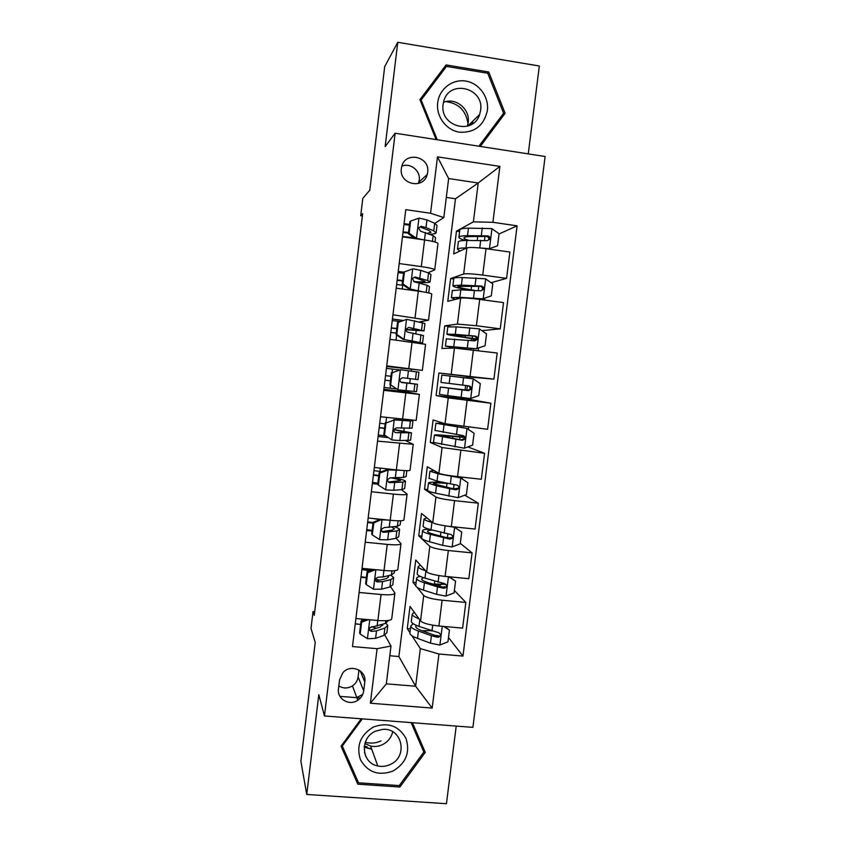<?xml version="1.0" encoding="UTF-8"?>
<svg xmlns="http://www.w3.org/2000/svg" width="846" height="846" viewBox="0 0 846 846"><rect width="100%" height="100%" fill="white"/><g stroke="black" fill="none" stroke-linecap="round" stroke-linejoin="round"><path stroke-width="1.27" d="M401.364 168.46C398.762 184.333 423.571 190.043 427.241 174.488L427.664 172.425C430.35 156.277 404.779 150.831 401.639 166.958L401.364 168.46M418.4 183.487L419.246 180.198C420.769 170.829 410.363 162.421 401.839 166.186M367.101 746.785L364.298 746.288M528.253 153.877L539.325 65.999L397.768 42.3L384.708 66.591L369.797 190.16L362.797 198.419L360.713 215.719L362.384 215.963M472.903 727.359L545.12 156.499L395.135 133.213L324.441 715.97L472.903 727.359M324.441 715.97L318.815 694.672L306.738 794.457L446.445 803.7L456.216 726.08M356.557 697.664L362.765 694.365M306.738 794.457L300.88 761.263L315.22 642.463L311 628.388L313.031 611.563L314.257 615.317L362.67 213.636L360.713 215.719M363.706 690.875L364.795 681.982C366.794 670.36 350.519 663.465 342.863 672.75L339.553 679.92L338.474 688.845C336.803 698.933 349.366 706.315 357.805 700.255C361.168 697.95 363.124 694.82 363.706 690.875L358.101 676.906L358.947 670.032M438.937 654.021L432.179 708.091L370.368 703.216L377.073 648.692L390.989 646.048L386.336 683.843L415.64 686.233L420.325 648.596L438.937 654.021L462.963 656.094L517.107 225.829L499.045 233.982M389.795 655.745L398.889 656.528L455.476 198.778L478.212 183L448.634 178.548L443.822 217.57L430.561 213.255L405.773 209.66L352.486 646.566L377.073 648.692M430.561 213.255L437.488 156.859L499.891 166.398L492.901 222.308L517.107 225.829M397.768 42.3L385.142 146.633L395.135 133.213M314.691 611.711L313.031 611.563M398.889 656.528L415.64 686.233L432.179 708.091M390.989 646.048L384.867 635.06M443.822 217.57L434.844 223.365M399.206 263.561L421.319 266.606C430.17 267.907 434.643 268.996 434.728 269.874L427.949 272.761M421.964 283.685L422.101 282.575M392.956 314.797L428.52 320.222L419.701 321.829M415.83 333.652L416.19 330.691M386.728 365.863L422.344 370.4L386.643 366.508M383.746 390.313L419.383 394.416L408.639 392.237L408.787 391M409.739 383.249L410.299 378.67M411.23 371.119L411.42 369.575M403.87 431.037L404.198 428.319M377.549 441.115L413.229 444.34L405.541 440.607M398.011 478.667L398.128 477.789M371.373 491.738L393.401 494.096C402.241 494.963 406.799 494.963 407.106 494.096L401.406 489.612M365.218 542.191L387.225 544.39C396.055 545.162 400.644 544.919 400.993 543.671L396.161 538.299M359.085 592.464L381.07 594.516C389.9 595.193 394.511 594.717 394.902 593.088L390.577 586.775M455.476 198.778L446.307 197.435M410.395 628.864L407.264 628.589L409.919 632.66M411.896 635.674L420.325 648.596M407.264 628.589L410.014 606.381L420.547 620.964C423.053 623.238 429.176 624.908 438.905 626.008L462.614 628.134L465.839 602.437L454.387 590.497M416.126 582.577L412.996 582.281L415.746 585.665M417.141 587.388L423.709 595.478C426.247 597.54 432.391 599.116 442.13 600.226L465.839 602.437M412.996 582.281L415.756 559.999L426.638 571.907C429.208 573.778 435.362 575.269 445.102 576.39L468.832 578.685L472.068 552.893L460.298 543.344M421.879 536.142L418.749 535.825L429.81 546.326C432.412 547.997 438.577 549.392 448.338 550.524L472.068 552.893M418.749 535.825L421.52 513.469L432.75 522.68C435.373 524.16 441.559 525.461 451.32 526.603L475.061 529.057L478.318 503.18L464.782 495.174M427.653 489.559L424.523 489.221L435.933 497.014C438.588 498.283 444.795 499.489 454.566 500.642L478.318 503.18M424.523 489.221L427.293 466.791L438.884 473.284C441.559 474.363 447.788 475.484 457.559 476.636L481.321 479.259L484.589 453.297L467.849 446.91M434.611 442.955L430.307 442.458L442.088 447.534L484.589 453.297M430.307 442.458L433.089 419.965L445.038 423.719L487.603 429.292L490.881 403.246L464.01 398.371M464.084 397.789L463.946 398.921L436.113 395.558L448.253 397.884L490.881 403.246M436.113 395.558L438.905 372.98L493.905 379.156L466.706 376.756M450.358 326.588L444.742 325.858L441.94 348.499L454.439 348.066L497.194 353.015L493.905 379.156M444.742 325.858L457.422 324.092L476.404 325.731L500.229 328.851L481.924 330.67M453.742 279L450.601 278.577L447.788 301.292L460.647 298.078C463.523 297.718 469.868 298.162 479.693 299.41L503.529 302.614L500.229 328.851M450.601 278.577L463.64 274.019C466.537 273.47 472.903 273.818 482.728 275.077L506.574 278.366L491.092 282.691M459.621 231.593L456.47 231.138L453.646 253.927L466.886 247.91C469.805 247.148 476.192 247.402 486.027 248.671L509.884 252.045L506.574 278.366M456.47 231.138L473.379 221.853L478.212 183L499.891 166.398M359.656 624.337L355.246 623.946M355.902 618.532L377.876 620.509C386.707 621.133 391.328 620.541 391.751 618.712L394.86 593.437M462.963 656.094L448.496 637.503M430.984 630.704L430.106 630.63M366.339 577.818L360.935 577.31M362.025 568.353L384.021 570.479C392.851 571.198 397.451 570.838 397.821 569.39L400.962 543.946M440.819 584.322L440.734 584.924L433.025 584.195M372.05 531.066L366.635 530.516M368.169 517.995L390.186 520.269C399.016 521.083 403.605 520.956 403.923 519.899L407.074 494.286M377.781 484.166L372.367 483.574M374.334 467.457L396.372 469.89C405.213 470.799 409.771 470.915 410.046 470.228L413.218 444.446M459.23 436.758L459.431 435.087M388.325 437.657L378.109 436.483M380.52 416.75L416.179 420.399L419.383 394.448M466.569 377.908L466.749 376.438L438.905 372.98M465.067 389.932L465.628 385.469M408.639 392.237L383.873 389.245M471.243 340.462L471.486 338.453M389.964 339.331L425.559 344.333L422.344 370.379M403.331 320.454L392.438 319.037M396.203 288.179L418.305 291.151C427.156 292.409 431.64 293.372 431.746 294.07L428.541 320.126M430.096 281.697L430.974 274.548L428.573 272.972L420.758 270.36L412.922 268.827L403.679 272.158L398.244 271.407M492.901 222.308L473.379 221.853M402.463 236.838L424.586 239.968C433.448 241.322 437.9 242.538 437.964 243.627L434.749 269.694M409.517 224.412L404.071 223.63M386.336 683.843L370.368 703.216M437.488 156.859L448.634 178.548M338.823 685.926C343.275 688.644 347.812 688.633 352.454 685.905C355.669 683.695 357.551 680.692 358.101 676.906M360.459 697.982L339.955 696.353M361.242 718.793L341.044 746.225L357.816 784.168L399.894 787.034L425.263 752.369L412.425 722.717M480.264 146.432L505.115 113.279L488.713 71.984L446.096 64.931L419.933 99.627L436.124 139.579M472.216 121.697L472.48 123.844M422.048 747.864L422.64 747.06L412.087 722.685M341.562 745.527L356.589 778.426M422.64 747.06L425.263 752.369M399.301 785.543L399.894 787.034M356.081 778.394L357.816 784.168M444.404 69.171L443.103 68.949L419.944 99.659M479.111 146.252L501.255 116.388M443.103 68.949L446.096 64.931M487.582 73.221L488.713 71.984M501.34 116.6L505.115 113.279M368.327 619.653L361.633 622.233L360.185 634.098L367.619 638.751L375.592 638.349L383.978 635.42L386.886 632.692L387.69 626.167M376.555 628.292L371.584 626.685M360.639 624.485L355.278 623.682M361.633 622.233L361.052 621.059L359.613 632.882L360.185 634.098M361.052 621.059L365.387 619.388M388.388 620.488L385.459 623.417L370.009 627.584C368.962 629.593 369.448 630.852 371.447 631.391L376.502 630.883L384.888 628.06L387.775 625.427L385.988 623.227M382.593 624.359L380.319 627.045L370.76 630.048L371.447 631.391M418.939 618.754C414.72 617.146 412.467 615.655 412.203 614.281L414.191 612.166M444.721 626.526L449.427 630.101L447.957 641.818L439.719 645.054L430.487 643.161L417.512 638.37C412.7 636.562 410.141 634.849 409.855 633.242L409.94 632.512M422.08 630.756L430.815 630.64M449.427 630.101L443.653 626.431M413.134 623.671L410.744 626.04C411.04 627.605 413.599 629.276 418.421 631.053L431.418 635.748L437.646 637.25L439.222 636.943C440.956 635.039 440.618 633.58 438.228 632.554L418.992 626.421C414.17 624.665 411.611 623.026 411.304 621.493L411.389 620.795M439.222 636.943L438.281 635.695L435.13 635.452L422.133 630.778C418.093 629.297 415.957 627.901 415.703 626.59L416.295 625.363M375.613 569.665L367.693 572.679L366.233 584.586L373.678 589.302L381.631 589.165L389.943 586.965L392.777 584.808L393.602 578.114M379.907 580.229L375.539 579.14M366.371 577.511L360.999 576.739M367.693 572.679L367.079 571.727L365.631 583.581L366.233 584.586M367.079 571.727L373.128 569.421M394.511 570.722L394.247 572.911L391.423 574.92L383.122 576.94L378.088 577.205L375.878 578.389C375.106 580.314 375.645 581.498 377.506 581.963L382.54 581.667L390.852 579.584L393.676 577.511L390.683 575.1M371.309 570.119L361.972 568.766M367.735 571.473L367.862 570.447L369.713 570.722M387.743 575.819L388.652 576.919L386.262 578.653L376.787 580.864L377.506 581.963M367.862 570.447L361.877 569.591M381.821 519.412L373.763 522.965L372.303 534.915L379.759 539.695L387.68 539.811L395.917 538.342L398.688 536.766L399.534 529.903M372.134 530.389L366.741 529.638M382.191 519.804L388.726 520.121M373.763 522.965L373.128 522.225L371.68 534.122L372.303 534.915M373.128 522.225L380.89 519.307M400.655 520.787L400.158 524.827L397.409 526.265L384.169 527.597L381.842 528.93C381.239 530.791 381.821 531.933 383.587 532.367L396.837 530.939L399.598 529.448C399.291 528.655 397.525 527.756 394.289 526.751M391.751 527.143L394.564 528.845L392.227 530.093L382.836 531.5L383.587 532.367M367.693 521.845L373.086 522.585M373.012 523.219L367.619 522.468M369.797 518.164L374.196 518.619M379.97 519.656L374.175 518.767M379.865 473.073L379.198 472.554L387.595 469.445L388.293 469.942L379.865 473.073L378.395 485.065L385.85 489.908L393.76 490.278L401.924 489.57L404.631 488.554L405.488 481.522M377.908 483.119L372.504 482.389M387.595 469.445L393.527 469.572M388.293 469.942L399.82 470.239M379.198 472.554L377.739 484.494L378.395 485.065M406.831 470.672L406.101 476.584L403.415 477.44L390.27 477.81L387.88 479.248C387.383 481.067 387.986 482.178 389.689 482.601L402.833 482.135L405.53 481.215C404.917 480.359 401.321 479.291 394.754 478.001M391.243 477.884C396.88 478.973 399.968 479.883 400.496 480.613L388.906 481.977L389.689 482.601M373.435 474.765L378.839 475.484M378.786 475.917L373.382 475.198M373.943 470.651L379.96 471.444L380.372 468.124M381.588 471.666L379.96 471.444M425.517 570.68C420.896 569.231 418.421 567.92 418.093 566.757L420.356 565.033M449.353 576.803L455.56 581.139L454.08 592.898L445.831 596.092L436.578 594.336L423.497 590.138C418.654 588.552 416.063 587.103 415.735 585.781L415.809 585.189M432.359 583.983L445.461 584.353M455.56 581.139L448.718 576.739M420.261 576.401C417.681 576.877 416.465 577.596 416.623 578.558C416.962 579.827 419.553 581.244 424.417 582.788L437.509 586.902L443.759 588.266L445.652 587.737C447.016 585.802 446.582 584.406 444.351 583.55L424.988 578.156C420.124 576.623 417.533 575.227 417.194 573.99L417.258 573.429M445.652 587.737L444.689 586.701L442.733 587.145L428.108 582.651C424.047 581.361 421.879 580.187 421.594 579.119L423.36 577.617M429.049 529.173C424.512 529.342 422.334 529.924 422.535 530.907L421.636 538.162C421.995 539.188 424.618 540.383 429.514 541.747L442.68 545.353L451.976 546.971L460.235 543.819L461.715 532.018L454.439 527.27L446.18 525.969M454.439 527.27L453.9 526.868M430.254 520.628L428.954 519.571M432.528 522.5L431.925 522.342C427.019 521.073 424.375 519.983 423.994 519.074L426.765 517.773M446.825 537.76L451.415 537.897M453.995 526.878L461.715 532.018M422.535 530.907C422.905 531.891 425.527 533.043 430.424 534.376L449.903 539.114L451.997 538.384C453.107 536.459 452.61 535.127 450.495 534.386L431.005 529.712C426.109 528.412 423.476 527.28 423.095 526.328L423.148 525.905M451.997 538.384L451.013 537.57L448.835 538.225L434.114 534.376C430.022 533.276 427.812 532.314 427.505 531.489C427.346 530.717 428.954 530.241 432.359 530.072M444.298 482.685C433.755 481.882 428.478 482.019 428.457 483.119L427.547 490.394C427.949 491.124 430.614 492.055 435.542 493.186L458.13 497.681L466.4 494.572L467.88 482.717L460.605 477.916L437.964 473.718L429.927 471.233L433.861 470.471M460.605 477.916L450.326 475.706M442.088 447.534L438.884 473.284L434.907 471.825L435.489 471.381M428.457 483.119L436.462 485.794L449.744 488.713L456.057 489.802L458.299 488.893C459.23 486.989 458.68 485.71 456.65 485.054L437.044 481.12L429.059 478.233M447.851 483.457L446.995 483.383L446.498 487.338M458.299 488.893L457.284 488.311L453.424 488.851L433.438 483.701C433.469 482.78 437.985 482.675 446.995 483.383M385.977 423.011L394.426 419.923L385.977 423.011L384.507 435.034L391.973 439.952L399.862 440.586L410.585 440.195L411.463 432.993M391.973 439.952L384.507 435.034M385.734 435.954L378.289 434.992M393.686 419.637L405.71 420.346L407.92 420.187L406.63 419.785M394.426 419.923L410.363 421.001L412.964 420.8L410.945 420.219M385.29 422.714L383.82 434.685M412.954 420.927L412.065 428.171L396.393 427.854L393.95 429.366C393.538 431.143 394.162 432.243 395.812 432.655L411.484 432.835L393.908 429.482M393.834 429.726L406.44 432.221L395.812 432.655M379.198 427.537L384.613 428.235M384.581 428.457L379.177 427.769M379.727 423.212L385.142 423.899M462.55 436.885L450.664 435.891C439.804 434.812 434.379 434.569 434.389 435.161L433.49 442.458L464.317 448.221L472.597 445.144L474.077 433.258L466.791 428.393L435.87 423.243L444.277 423.486M466.791 428.393L440.861 423.846L445.556 423.857M434.389 435.161L462.233 440.311L464.581 439.275C465.374 437.393 464.792 436.155 462.836 435.553L434.981 430.403M462.55 436.843L461.197 436.346L460.954 435.309M463.936 437.445L452.853 436.367L452.589 438.45M464.581 439.275L463.545 438.905L461.112 439.909L439.381 435.753L452.853 436.367M381.007 740.916C375.941 743.222 370.781 743.687 365.525 742.323L365.303 742.259M373.615 726.926C360.438 734.783 356.06 745.728 360.47 759.761C367.799 772.387 378.627 776.152 392.925 771.087C405.974 763.251 410.331 752.348 406.006 738.41C398.794 725.773 387.986 721.945 373.615 726.926M375.529 731.198C359.55 737.786 361.231 763.039 377.792 765.947C381.99 766.846 386.104 766.381 390.112 764.541C408.703 756.821 402.136 727.021 382.297 729.421L375.529 731.198M364.869 743.571L370.58 746.035C374.588 746.912 378.5 746.479 382.318 744.734C387.828 741.974 391.296 737.638 392.724 731.748M411.103 722.611L423.846 752.02L399.27 785.585L358.524 782.804L342.302 746.066L362.31 718.867M341.974 744.966L342.302 746.066M367.365 747.536L364.51 747.018M445.874 101.626C458.659 103.265 466.03 110.646 467.986 123.738M487.359 110.625C489.157 97.015 479.079 83.162 465.776 81.079C452.494 78.784 439.286 88.915 437.699 102.662C435.923 116.388 446.17 130.221 459.463 132.198C474.595 132.907 483.891 125.716 487.359 110.625M480.602 110.403C484.451 87.804 449.279 78.953 443.759 101.287L443.124 104.396C439.455 126.498 473.2 135.741 479.619 114.559L480.602 110.403M467.341 126.223L468.176 122.543C470.365 109.145 455.571 97.004 443.473 102.377M437.245 139.749L421.149 100.018L446.466 66.422L487.73 73.242L503.624 113.227L478.889 146.221M420.462 100.928L421.149 100.018M472.66 121.274L472.914 123.537M392.121 372.769L400.57 369.734L392.121 372.769L390.641 384.845L398.106 389.826L416.549 391.666L417.459 384.296L400.909 382.138M398.106 389.826L390.641 384.845M396.266 388.949L384.095 387.426M400.57 369.734L418.95 372.219L418.04 379.611L402.537 377.728L400.073 379.294C399.714 381.038 400.338 382.117 401.945 382.551L417.469 384.285M399.143 369.903L386.421 368.359M391.391 372.695L389.932 384.719M400.951 382.17L412.414 383.661L401.596 382.477M390.397 380.859L384.972 380.182L390.397 380.827M385.533 375.613L390.958 376.28M470.725 398.519L473.189 378.818L480.295 383.64L478.804 395.558L470.513 398.593L447.661 395.59L448.581 388.145L440.354 387.045L468.367 390.313L466.844 389.985L467.436 385.691M473.189 378.818L441.834 375.085L440.925 382.413L449.173 383.439L450.093 375.984M473.749 379.198L474.606 379.78M447.661 395.59L439.444 394.363L440.354 387.045M468.504 390.376L458.701 389.403M467.997 385.755C469.847 386.305 470.439 387.5 469.784 389.35L467.278 390.492L445.356 387.658L458.722 389.192M448.581 388.145L468.441 390.662L470.852 389.498C471.539 387.648 470.936 386.442 469.033 385.882L449.173 383.439M398.276 322.368L406.736 319.365L398.276 322.368L396.795 334.477L404.272 339.532L422.545 342.99L416.676 342.767M404.272 339.532L417.49 342.355L411.526 342.091M406.736 319.365L424.946 323.468L424.058 330.744M400.317 321.522L392.248 320.581M397.525 322.516L396.055 334.572L396.795 334.477M403.489 339.606L396.055 334.572M406.08 329.75L424.036 330.881L408.703 327.434L406.207 329.02C405.9 330.744 406.535 331.822 408.11 332.267L423.465 335.566L422.566 342.873M396.774 328.703L391.338 328.058M396.235 333.091L390.799 332.446M391.36 327.857L396.795 328.491M408.703 327.434L418.971 330.257L406.091 329.517M472.724 340.621L473.316 339.257L474.754 339.14L462.942 337.226C452.102 335.672 446.762 334.635 446.91 334.128L455.264 334.35L456.195 326.873L447.798 326.937M458.236 348.298L450.432 346.744L475.653 348.827L485.033 345.803L486.535 333.842L479.238 328.83L456.195 326.873M476.742 348.795L445.43 346.12L455.518 348.097M465.416 335.45L465.184 337.321L451.912 334.752L474.067 336.148C475.949 336.571 476.605 337.744 476.034 339.648L477.133 339.584C477.747 337.744 477.123 336.571 475.262 336.052L455.264 334.35M465.184 337.321L476.277 338.939M446.318 338.897L474.659 340.843L477.133 339.584M404.462 271.778L402.971 283.939L410.447 289.057L422.746 291.796M410.447 289.057L416.327 290.887M403.542 273.258L398.096 272.645M403.679 272.158L402.199 284.256L402.971 283.939M409.644 289.353L402.199 284.256M417.089 282.321C424.808 282.807 429.123 282.701 430.054 281.993L427.642 280.502L414.889 276.959L412.383 278.567L414.297 281.813L427.061 285.261L429.482 286.699L428.711 292.906M402.252 288.994L402.717 285.239L403.817 285.366M402.601 280.967L397.155 280.354M402.717 285.239L396.637 284.552M397.208 279.941L402.654 280.565M414.889 276.959L413.98 277.34L424.988 281.358C424.174 281.961 420.388 282.035 413.631 281.591M469.689 298.3L481.871 299.082L491.293 295.878L492.795 283.875L485.488 278.799L462.318 277.594C457.221 277.477 454.397 277.721 453.826 278.302L453.794 278.609M482.992 298.828L459.864 297.327L451.426 297.707L455.328 299.399M461.546 297.961L456.428 298.342L457.073 298.966M452.303 290.612L460.795 289.84L480.898 290.855L483.415 289.501C483.965 287.693 483.33 286.53 481.501 286.043L461.387 285.102L452.917 285.684C452.695 286.72 458.003 288.137 468.832 289.924L470.492 290.189M471.571 286.054L471.095 289.829C462.128 288.349 457.739 287.175 457.929 286.318L480.274 286.382C482.135 286.762 482.802 287.904 482.283 289.797L483.415 289.501M471.095 289.829L474.162 290.326M436.145 232.502L437.012 225.47L434.675 223.291L426.944 219.907L419.14 218.109L410.659 221.028L409.168 233.221L416.655 238.413L423.719 239.852M416.655 238.413L416.084 238.773M409.422 225.142L403.954 224.56M410.659 221.028L409.855 221.62L408.364 233.771L409.168 233.221M415.439 238.678L408.364 233.771M429.81 234.247C433.49 234.088 435.584 233.655 436.092 232.946L433.744 230.852L426.003 227.585L421.097 226.305L418.58 227.934L420.504 231.18L433.163 235.632L435.51 237.663L434.981 242.009M408.523 237.694L408.586 237.155L413.99 237.663M408.449 233.084L402.992 232.491M408.586 237.155L402.506 236.499M403.066 231.878L408.523 232.47M421.097 226.305L420.155 226.95L429.028 230.546L431.016 232.301L427.463 233.285M488.48 249.01L497.564 245.784L499.077 233.739L491.769 228.589L468.451 228.156C463.333 228.272 460.457 228.78 459.854 229.668L459.801 230.112M486.016 236.425L487.592 236.764M489.252 248.692L479.819 247.931M466.802 247.952L465.998 247.952C460.88 247.973 458.035 248.375 457.443 249.136L459.928 251.072M464.232 249.115L462.392 249.951M497.564 245.784L488.523 249.02M458.31 242.157L458.363 241.745C458.955 240.93 461.81 240.497 466.929 240.433L487.169 240.687L489.718 239.27C490.215 237.462 489.57 236.33 487.772 235.865L467.521 235.685C462.402 235.759 459.537 236.224 458.934 237.07C458.5 238.012 460.689 239.143 465.501 240.454M468.991 240.412C465.268 239.365 463.597 238.466 463.957 237.715C464.454 237.017 466.855 236.626 471.137 236.563L486.503 236.446C488.332 236.785 489.02 237.906 488.554 239.788L489.718 239.27M423.709 595.478L420.547 620.964M429.81 546.326L426.638 571.907M435.933 497.014L432.75 522.68M448.253 397.884L445.038 423.719M454.439 348.066L451.225 373.995M460.647 298.078L457.422 324.092M466.886 247.91L463.64 274.019M442.13 600.226L438.905 626.008M381.07 594.516L377.876 620.509M387.225 544.39L384.021 570.479M448.338 550.524L445.102 576.39M393.401 494.096L390.186 520.269M454.566 500.642L451.32 526.603M399.598 443.621L396.372 469.89M460.816 450.59L457.559 476.636M405.805 392.978L402.58 419.33M467.087 400.37L463.82 426.511M412.044 342.154L408.798 368.602M473.379 349.98L470.101 376.206M418.305 291.151L415.048 317.694M479.693 299.41L476.404 325.731M424.586 239.968L421.319 266.606M486.027 248.671L482.728 275.077M360.174 670.857L364.795 681.982M369.744 619.78L367.439 638.635M384.888 628.06L383.978 635.42M361.707 620.805L361.919 619.082M385.787 620.731L385.459 623.417M376.502 630.883L375.592 638.349M377.781 620.509L377.083 626.167M439.92 644.969L442.257 626.304M418.992 626.421L419.796 619.938M428.742 629.91L428.658 630.587M417.512 638.37L418.421 631.053M431.999 631.063L432.729 625.194M430.487 643.161L431.418 635.748M436.642 635.885L437.646 637.25M375.878 569.696L373.488 589.186M390.852 579.584L389.943 586.965M391.92 570.849L391.423 574.92M382.54 581.667L381.631 589.165M383.915 570.468L383.122 576.94M381.98 519.878L379.568 539.568M396.837 530.939L395.917 538.342M398.085 520.798L397.409 526.265M388.61 532.293L387.68 539.811M390.08 520.258L389.192 527.544M388.081 470.027L385.67 489.792M402.833 482.135L401.924 489.57M404.261 470.577L403.415 477.44M394.691 482.738L393.76 490.278M396.203 470.429L395.272 477.979M446.043 596.018L448.454 576.708M424.988 578.156L425.866 571.071M441.739 583.106L441.58 584.353M434.812 581.191L434.453 584.047M423.497 590.138L424.417 582.788M438.091 582.207L438.915 575.587M436.578 594.336L437.509 586.902M442.733 587.145L443.759 588.266M452.176 546.886L454.619 527.386M431.005 529.712L431.925 522.342M447.872 533.963L447.397 537.792M440.903 532.314L440.438 536.057M429.514 541.747L430.424 534.376M444.203 533.181L445.123 525.81M442.68 545.353L443.611 537.897M448.835 538.225L449.903 539.114M458.342 497.596L460.784 478.032M437.044 481.12L437.964 473.718M454.027 484.663L453.498 488.872M435.542 493.186L436.462 485.794M450.336 483.986L451.267 476.499M448.814 496.2L449.744 488.713M454.958 489.147L456.057 489.802M394.215 420.007L391.783 439.835M408.861 433.163L407.941 440.618M384.317 435.764L384.401 435.077M385.945 422.471L386.559 417.459M410.363 421.001L409.443 428.457M400.793 433.025L399.862 440.586M402.305 420.663L401.374 428.235M464.528 448.137L466.981 428.51M443.093 432.359L444.013 424.935M454.228 425.284L454.101 426.299M461.324 426.204L461.165 427.442M459.96 437.086L459.642 439.677M441.591 444.467L442.511 437.054M456.491 434.633L457.422 427.114M454.958 446.889L455.899 439.37M461.112 439.909L462.233 440.311M461.197 436.346L463.745 436.642M364.192 747.198L371.732 749.218M371.669 749.038L364.224 746.87M471.518 122.374L471.296 124.574M400.359 369.808L397.927 389.71M414.91 384.031L413.99 391.508M390.133 388.177L390.514 385.11M392.058 372.462L392.47 369.099M416.412 371.817L415.492 379.304M406.915 383.132L405.985 390.725M408.438 370.738L407.508 378.331M462.656 385.099L463.597 377.559M461.123 397.398L462.064 389.869M467.278 390.492L468.441 390.662M466.971 390.101L468.663 390.313M406.524 319.439L404.081 339.405M420.97 334.73L420.05 342.239M396.013 340.103L396.637 334.963M398.191 322.273L398.307 321.29M422.482 322.474L421.551 329.993M413.06 333.07L412.118 340.695M414.582 320.634L413.652 328.259M473.316 339.257L476.055 339.606M476.954 348.721L479.418 328.957M472.576 336.01L472.29 338.326M471.042 348.309L470.873 349.662M463.894 347.674L463.745 348.838M453.752 346.543L454.683 339.066M468.853 335.407L469.794 327.836M467.32 347.748L468.261 340.187M474.067 336.148L475.262 336.052M412.711 268.901L410.257 288.93M427.061 285.261L426.183 292.388M428.573 272.972L427.642 280.502M419.225 282.839L418.284 290.485M420.758 270.36L419.817 278.006M483.193 298.754L485.678 278.926M461.387 285.102L462.318 277.594M478.783 286.297L478.244 290.59M459.864 297.327L460.795 289.84M475.071 285.546L476.012 277.953M473.527 297.929L474.469 290.337M480.274 286.382L481.501 286.043M418.929 218.183L416.465 238.286M433.163 235.632L432.454 241.364M434.675 223.291L433.744 230.852M425.411 232.439L424.491 239.957M426.944 219.907L426.003 227.585M489.464 248.618L491.949 228.716M467.521 235.685L468.451 228.156M477.736 236.489L477.26 240.349M485.001 236.404L484.494 240.454M465.998 247.952L466.929 240.433M481.311 235.505L482.262 227.891M479.756 247.931L480.708 240.317M486.503 236.446L487.772 235.865M418.855 182.176L427.241 174.488M352.454 685.905L357.805 700.255M382.688 625.458L382.762 624.834M412.203 614.281L411.304 621.493M410.744 626.04L409.855 633.242M418.093 566.757L417.194 573.99M416.623 578.558L415.735 585.781M423.994 519.074L423.095 526.328M429.927 471.233L429.017 478.519M462.202 478.963L462.424 477.176M435.87 423.243L434.96 430.551M468.388 429.451L468.684 427.082M461.091 436.229L463.693 436.525M370.58 746.035L377.792 765.947M364.467 752.327L365.969 756.715M471.804 124.277L471.973 121.94M467.595 126.149L479.619 114.559M469.784 389.35L470.852 389.498M466.844 389.985L468.853 390.228M447.82 326.778L446.91 334.128M478.254 350.604L478.561 348.14M446.339 338.77L445.43 346.12M453.826 278.302L452.917 285.684M484.568 300.066L484.8 298.183M452.335 290.337L451.426 297.707M459.854 229.668L458.934 237.07M458.363 241.745L457.443 249.136"/></g></svg>
